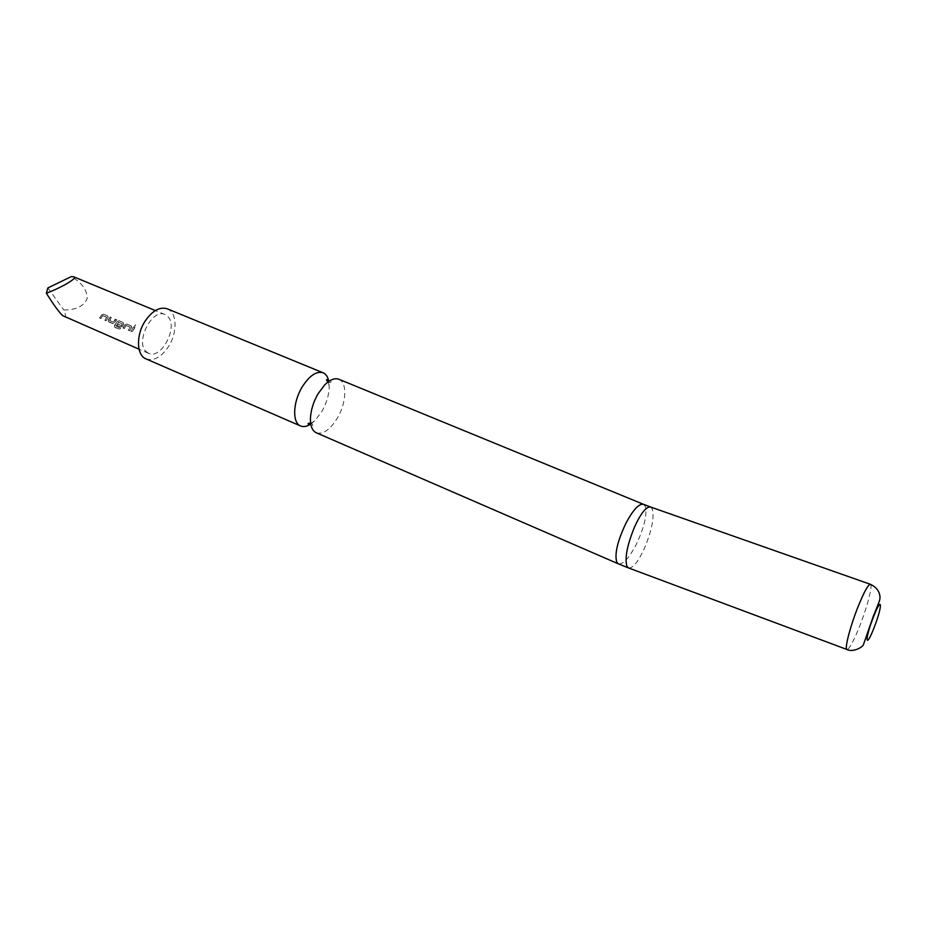 <?xml version="1.0" encoding="UTF-8"?>
<svg xmlns="http://www.w3.org/2000/svg" width="927" height="927" viewBox="0 0 927 927"><rect width="100%" height="100%" fill="white"/><g stroke="black" fill="none" stroke-linecap="round" stroke-linejoin="round"><path stroke-width="0.7" stroke-dasharray="4.63 3.48" d="M134.531 326.339L135.562 324.624L134.739 326.466M106.86 317.451L102.99 315.69L100.927 318.598L99.745 318.1L101.773 315.064L103.592 314.23L107.972 316.13L108.158 317.764L106.13 320.812L104.936 320.313L106.675 317.277L104.936 320.313M108.598 321.866L108.332 320.209L110.232 317.034L111.425 317.544L109.664 320.672L113.534 322.306L115.458 319.247L116.651 319.757L114.751 322.944L112.781 323.65L108.598 321.866L108.332 320.209M114.67 327.243L114.473 325.701L117.3 321.646L119.143 320.812L123.581 322.735L123.766 324.38L122.584 326.269L120.603 326.976L117.15 325.504L118.053 324.23L121.483 325.69L122.584 324.114L118.656 322.329L115.933 326.119L120.719 328.262L119.722 329.409L114.67 327.243L114.473 325.701M130.313 327.393L126.373 325.609L124.311 328.552L123.106 328.042L125.133 324.96L126.987 324.126L131.449 326.072L131.634 327.718L129.606 330.8L128.389 330.29L130.128 327.231L128.389 330.29M133.743 326.988L134.96 327.498L132.202 331.912L130.985 331.391L133.546 326.849L130.985 331.391M146.118 351.6L148.644 353.326C161.368 359.815 178.54 326.767 167.845 316.547L164.983 314.531C152.271 308.007 134.96 341.901 146.118 351.6M64.508 317.046C66.141 317.555 65.91 315.192 63.789 309.954C75.921 310.047 83.697 306.304 87.138 298.726C87.358 290.244 82.074 282.874 71.263 276.617M338.853 379.247C347.393 382.202 346.478 402.839 337.428 417.996C330.186 429.711 323.141 434.636 316.316 432.793M310.788 424.056L315.157 420.406L321.901 411.391C326.501 403.233 328.946 395.099 329.236 386.976L328.807 381.403M167.231 308.795C177.08 312.306 177.683 332.272 168.691 346.269C161.46 357.069 153.94 361.298 146.118 358.946M47.856 287.938L63.789 309.954M133.546 326.849L134.96 327.498M134.763 327.37L132.202 331.912M132.051 331.692L130.834 331.171M130.104 327.104L126.373 325.609M126.049 325.493L124.311 328.552M124.16 328.332L123.106 328.042M122.955 327.822L125.133 324.96M124.948 324.809L126.987 324.126M126.779 323.987L131.228 325.922M131.031 325.783L131.634 327.718M131.449 327.567L129.606 330.8M129.456 330.591L128.25 330.07M122.584 324.114L118.471 322.167L115.794 325.887L120.58 328.031L119.722 329.409M119.606 329.143L114.542 326.988M114.334 325.47L117.3 321.646M117.115 321.484L119.143 320.812M118.934 320.672L123.361 322.596M123.152 322.457L123.766 324.38M123.581 324.218L122.584 326.269M122.422 326.072L120.603 326.976M120.452 326.756L117.15 325.504M116.999 325.284L118.053 324.23M117.891 324.044L121.483 325.69M122.399 323.952L121.46 325.447M115.458 319.247L116.454 319.618L114.589 322.747L112.781 323.65M112.63 323.43L108.447 321.646M108.158 320.012L110.232 317.034M110.023 316.895L111.425 317.544M111.217 317.405L109.641 320.545M109.49 320.475L113.534 322.306M115.249 319.108L113.5 322.063M106.64 317.161L102.99 315.69M102.665 315.586L100.927 318.598M100.776 318.39L99.745 318.1M99.595 317.88L101.773 315.064M101.576 314.902L103.592 314.23M103.395 314.091L107.764 315.991L108.158 317.764M107.972 317.602L106.13 320.812M105.979 320.591L104.786 320.093M650.592 507.011L652.376 509.085C654.358 517.614 651.727 530.673 644.474 548.239C638.112 561.959 632.782 568.518 628.471 567.927M643.465 504.3L645.331 506.397C647.289 514.914 644.195 527.741 636.026 544.902C628.888 558.297 623.014 564.613 618.402 563.859M870.395 584.3C873.025 584.891 867.116 607.533 859.422 626.756C853.396 641.681 849.236 649.259 846.954 649.491M148.644 353.326L139.027 349.189M324.751 384.844C328.158 381.947 330.371 380.754 331.368 381.264C330.916 382.457 329.966 382.735 328.506 382.086L328.112 381.901M328.459 381.646L329.236 386.976M310.429 418.877C310.754 423.326 311.449 425.713 312.515 426.061C313.059 424.879 312.596 423.987 311.113 423.396L310.661 423.222M310.719 423.627L315.157 420.406M164.983 314.531L155.354 310.557"/><path stroke-width="1.39" d="M46.35 293.199L47.856 287.938L71.263 276.617L73.731 276.825C78.865 277.59 60.151 288.285 46.35 293.199C53.14 304.091 58.54 311.553 62.561 315.586L139.027 349.189M316.316 432.793C312.387 430.928 310.429 426.281 310.429 418.877C310.73 410.615 313.245 402.283 317.984 393.882L324.751 384.844C330.058 379.641 334.763 377.776 338.853 379.247L643.465 504.3C639.016 503.488 633.199 509.711 626.038 522.99C617.498 541.009 614.416 554.079 616.779 562.202L618.402 563.859L316.316 432.793M328.807 381.403C327.915 376.918 325.991 374.033 323.048 372.758C316.327 370.904 309.328 375.725 302.04 387.196C292.781 402.422 292.19 423.048 300.638 425.991C303.604 427.185 306.988 426.536 310.788 424.056M300.638 425.991L146.118 358.946C136.559 355.47 135.782 335.493 144.96 321.356C152.225 310.719 159.641 306.536 167.231 308.795L323.048 372.758M846.954 649.491C844.335 649.109 850.186 626.328 858.078 606.675C864.126 591.832 868.228 584.381 870.395 584.3C876.386 587.139 879.584 591.368 879.99 596.988C879.99 600.453 879.549 600.696 873.396 616.003L863.64 644.068C863.443 647.127 852.655 652.724 846.954 649.491L628.471 567.927L626.919 566.293C624.578 558.147 627.197 544.844 634.786 526.397C641.171 512.805 646.443 506.339 650.592 507.011L643.465 504.3M873.987 627.903C865.25 650.534 864.555 639.41 873.57 616.698C882.527 593.709 882.689 606.073 873.987 627.903M628.471 567.927L618.402 563.859M328.112 381.901C326.466 380.36 326.119 379.572 327.08 379.549L328.459 381.646M310.661 423.222C308.448 423.129 307.671 423.43 308.32 424.102L310.719 423.627M870.395 584.3L650.592 507.011M155.354 310.557L73.731 276.825"/></g></svg>
